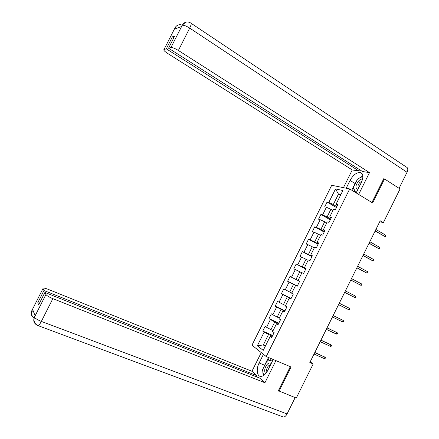 <?xml version="1.0" encoding="UTF-8"?>
<svg xmlns="http://www.w3.org/2000/svg" width="439" height="439" viewBox="0 0 439 439"><rect width="100%" height="100%" fill="white"/><g stroke="black" fill="none" stroke-linecap="round" stroke-linejoin="round"><path stroke-width="0.66" d="M331.714 185.274L251.964 345.186L266.226 356.55L349.707 188.94L331.714 185.274M272.01 336.806L270.172 336.455L271.653 337.52L274.112 332.586L272.619 331.538L276.537 323.68L278.046 324.69L280.505 319.757L278.984 318.769L282.897 310.916L284.434 311.866L286.892 306.932L285.345 306.01L289.252 298.163L290.816 299.052L293.274 294.125L291.694 293.257L295.601 285.421L297.198 286.25L299.65 281.328L295.946 279.467L299.782 271.763L301.873 272.828M270.172 336.455L263.23 350.388L257.347 345.773L264.163 332.109L262.752 331.088L272.679 335.462M298.043 280.521L301.944 272.685L303.569 273.453L306.021 268.536L304.386 267.79L308.282 259.965L309.939 260.673L312.387 255.761L310.719 255.075L314.62 247.25L316.299 247.903L318.747 242.992L317.051 242.366L320.947 234.552L322.66 235.139L325.101 230.234L323.378 229.668L327.269 221.86L329.009 222.392L331.45 217.486L329.7 216.981L333.591 209.178L335.358 209.65L337.794 204.755L336.016 204.305L342.892 190.504L335.528 188.946L328.778 202.489L327.082 202.061L324.712 206.818L326.396 207.268L322.583 214.923L320.909 214.441L318.538 219.204L320.196 219.709L316.376 227.369L314.736 226.826L312.359 231.594L313.989 232.154L310.17 239.82L308.551 239.228L306.175 243.996L307.777 244.616L303.953 252.288L302.367 251.635L299.985 256.409L301.56 257.084L297.735 264.761L296.177 264.053L293.795 268.833L295.343 269.562L291.512 277.245L289.981 276.477L287.594 281.262L289.114 282.052L285.284 289.74L283.781 288.917L281.394 293.702L282.886 294.553L279.05 302.246L277.574 301.363L275.182 306.153L276.647 307.059L272.811 314.763L271.362 313.825L268.97 318.615L270.408 319.576L266.566 327.285L265.145 326.292L262.752 331.088M379.751 221.695L383.34 222.65L380.212 220.779L309.824 362.526L313.177 363.975L310.17 361.829M276.537 323.68L278.321 324.136M273.091 330.594L270.94 329.64L274.792 321.913L278.573 323.625M266.566 327.285L270.94 329.64M270.408 319.576L274.792 321.913M282.897 310.916L284.631 311.476M279.336 318.061L277.201 317.084L281.048 309.358L284.807 311.114M272.811 314.763L277.201 317.084M276.647 307.059L281.048 309.358M289.252 298.163L290.931 298.822M285.575 305.539L283.451 304.534L287.298 296.819L291.035 298.613M279.05 302.246L283.451 304.534M282.886 294.553L287.298 296.819M295.601 285.421L297.23 286.184M291.814 293.022L289.702 291.995L293.543 284.285L297.258 286.124M285.284 289.74L289.702 291.995M289.114 282.052L293.543 284.285M291.512 277.245L295.946 279.467M295.343 269.562L299.782 271.763M304.386 267.79L305.939 268.695M305.868 268.844L302.186 266.95L306.021 259.251L308.096 260.338M297.735 264.761L302.186 266.95M301.56 257.084L306.021 259.251M310.719 255.075L312.222 256.08M312.074 256.376L308.414 254.444L312.25 246.751L314.313 247.859M303.953 252.288L308.414 254.444M307.777 244.616L312.25 246.751M317.051 242.366L318.505 243.475M318.28 243.919L314.642 241.944L318.473 234.256L320.525 235.392M310.17 239.82L314.642 241.944M313.989 232.154L318.473 234.256M323.378 229.668L324.778 230.881M324.481 231.474L320.865 229.454L324.695 221.777L326.737 222.935M316.376 227.369L320.865 229.454M320.196 219.709L324.695 221.777M329.7 216.981L331.05 218.298M330.682 219.039L327.088 216.981L330.907 209.304L332.938 210.484M322.583 214.923L327.088 216.981M326.396 207.268L330.907 209.304M336.016 204.305L337.317 205.721M336.872 206.61L333.3 204.514L338.474 194.131L340.483 195.339M328.778 202.489L333.3 204.514M335.528 188.946L338.474 194.131L340.823 194.653M349.707 188.94L372.59 202.939L384.515 178.953L383.702 178.821M384.515 178.953L400.072 188.946L383.34 222.65M278.364 390.715L296.259 398.058L313.177 363.975M290.316 366.669L278.244 390.957L278.974 391.248L291.046 366.977L266.226 356.55M265.48 345.877L263.312 344.95L265.216 346.404M272.339 336.148L268.531 334.474L263.312 344.95L257.347 345.773M264.163 332.109L268.531 334.474M327.082 202.061L336.411 207.532M320.909 214.441L330.298 219.807M314.736 226.826L324.18 232.088M308.551 239.228L318.055 244.386M302.367 251.635L311.926 256.683M296.177 264.053L305.791 268.997M287.594 281.262L297.291 286.063M281.394 293.702L291.145 298.399M275.182 306.153L284.993 310.746M268.97 318.615L278.836 323.099M375.104 231.062L384.844 236.495L375.208 230.848M385.541 235.095L385.969 235.809L385.579 236.588L384.844 236.495L385.541 235.095L375.91 229.432M362.609 179.03C361.33 178.887 359.964 179.578 358.509 181.098C355.332 185.516 355.129 188.271 357.906 189.379M361.939 181.137L359.744 182.536C357.906 184.885 357.522 186.707 358.597 187.991M355.733 192.628L353.285 187.541L357.5 179.085L362.888 176.346M356.369 192.463L355.864 192.705M271.159 363.64C270.144 362.587 268.877 362.757 267.362 364.156C264.574 367.75 263.987 370.933 265.59 373.704M270.429 365.105L268.47 365.874C266.797 367.893 266.281 369.912 266.912 371.937M263.614 375.477L262.511 369.836L266.775 361.275L272.575 359.903L272.712 360.523M272.943 360.057L272.575 359.903M356.161 192.886L361.341 182.47C363.701 176.955 363.311 173.63 360.172 172.494C356.463 172.434 353.099 175.079 350.081 180.424L346.195 188.227M358.652 194.411L369.506 172.604L362.51 171.523L168.554 48.208L170.947 47.527L182.212 25.264L181.477 26.581L174.393 29.144L175.057 27.783M359.568 169.652L358.915 170.969L352.27 169.942L167.473 53.311C164.405 51.281 163.253 50.002 164.027 49.481L166.321 48.833L358.915 170.969M343.441 187.667L352.27 169.942M369.506 172.604L178.388 50.474C174.963 48.4 172.489 47.417 170.958 47.527L170.947 47.527M191.168 23.327L406.24 167.012C407.979 167.698 408.248 169.454 407.041 172.275L399.078 188.309M168.554 48.208L174.711 36.036L172.417 36.794L166.321 48.833M384.366 178.931L383.823 178.58L371.921 202.527M172.417 36.794L173.855 37.727M362.855 175.902L358.932 178.355M356.369 181.356L355.091 183.529L350.081 180.424M351.771 190.202L355.091 183.529M353.614 188.221L352.429 190.608M354.833 190.756L354.328 191.766M185.73 22.186L182.251 25.127M182.185 25.204C179.128 24.123 176.752 24.979 175.057 27.772L164.027 49.481M263.636 367.58L264.607 365.237L259.131 362.982C255.981 369.001 256.925 376.613 260.942 376.404C263.482 376.196 265.787 374.154 267.856 370.275L273.223 359.492M259.131 362.982L263.438 354.333M261.26 352.594L251.948 371.279L256.947 375.702L43.971 290.514L43 288.522L31.844 310.609L32.574 309.248L35.104 315.789L34.379 317.271M256.403 376.799L256.947 375.702M39.384 303.376L37.776 302.751L38.659 304.82L44.921 292.445L259.652 378.094L264.92 382.753L52.856 298.646L41.343 321.408L287.057 413.944L295.156 397.624M275.928 360.628L264.92 382.753M251.948 371.279L48.038 289.285C44.575 287.968 42.896 287.71 43 288.522M287.057 413.944C286.009 415.92 284.796 416.957 283.418 417.05L282.167 416.584M44.921 292.445L45.941 294.536C46.83 295.716 49.135 297.088 52.856 298.646M37.776 302.751L43.971 290.514M262.802 371.323L263.159 375.751M264.607 365.237L268.465 357.494M269.178 357.79L267.532 361.094M271.242 358.658L270.358 360.424M33.699 312.151L31.932 310.516M34.138 318.143C31.323 316.299 30.554 313.792 31.838 310.62M37.436 325.337C33.995 323.603 32.98 320.914 34.379 317.276L45.936 294.525M369.023 243.299L378.808 248.661L369.111 243.124M379.505 247.256L379.938 247.958L379.554 248.737L378.808 248.661L379.505 247.256L369.819 241.708M362.943 255.553L372.766 260.832L363.015 255.41M373.463 259.427L373.907 260.113L373.523 260.892L372.766 260.832L373.463 259.427L363.717 253.994M356.858 267.812L366.724 273.014L356.907 267.708M367.421 271.609L367.871 272.279L367.481 273.063L366.724 273.014L367.421 271.609L357.609 266.286M350.761 280.077L360.671 285.207L350.794 280.011M361.368 283.803L361.829 284.456L361.445 285.24L360.671 285.207L361.368 283.803L351.502 278.595M344.664 292.358L354.619 297.412L344.681 292.33M355.316 296.001L355.782 296.643L355.398 297.422L354.619 297.412L355.316 296.001L345.389 290.909M348.561 309.621L349.345 309.621L349.735 308.836L349.257 308.211L348.561 309.621L338.562 304.655M339.265 303.228L349.257 308.211L339.27 303.223M342.497 321.842L343.287 321.825L343.677 321.046L343.194 320.432L342.497 321.842L332.433 316.985M333.141 315.564L343.194 320.432L333.163 315.52M336.428 334.074L337.229 334.041L337.618 333.256L337.125 332.663L336.428 334.074L326.303 329.332M327.011 327.906L337.125 332.663L327.05 327.829M330.353 346.316L331.165 346.267L331.555 345.482L331.055 344.9L330.353 346.316L320.168 341.685M320.876 340.263L331.055 344.9L320.936 340.143M324.273 358.564L325.096 358.498L325.486 357.714L324.975 357.154L324.273 358.564L314.033 354.048M314.741 352.621L324.975 357.154L314.818 352.468M407.041 172.275L189.703 28.101L178.388 50.474M170.958 47.527L182.229 25.259L183.54 23.448C185.752 21.659 188.117 21.5 190.636 22.971C191.613 23.047 191.3 24.754 189.703 28.101C186.306 25.983 183.815 25.034 182.229 25.259L182.212 25.264M177.158 28.145L175.024 27.898L175.929 26.521C177.735 24.721 179.831 24.266 182.229 25.149L182.388 25.215M34.467 317.177L34.472 317.194C35.307 318.489 37.595 319.894 41.343 321.408C40.086 323.823 39.027 325.244 38.166 325.661L37.54 325.392M362.098 173.712L360.172 172.494M175.035 27.898L174.404 29.144M283.418 417.05L38.166 325.661C35.433 324.454 34.033 322.358 33.968 319.367L34.472 317.194L45.941 294.536M34.16 318.055C32.096 316.508 31.218 314.456 31.515 311.899L32.579 309.259"/></g></svg>
